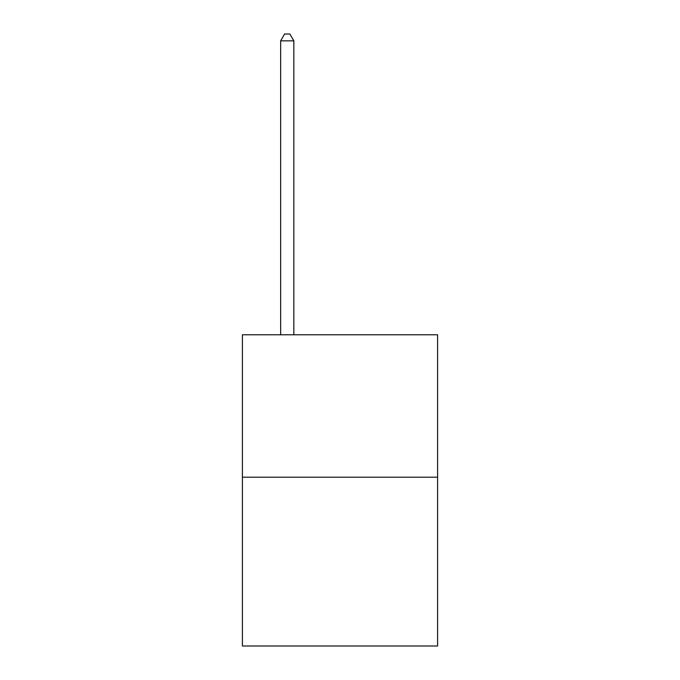 <?xml version="1.0" encoding="UTF-8"?>
<svg xmlns="http://www.w3.org/2000/svg" width="680" height="680" viewBox="0 0 680 680"><rect width="100%" height="100%" fill="white"/><g stroke="black" fill="none" stroke-linecap="round" stroke-linejoin="round"><path stroke-width="1.02" d="M437.588 477.198L437.588 334.781L242.411 334.781L242.411 646L437.588 646L437.588 477.198L242.411 477.198M293.845 334.781L293.845 40.859L280.653 40.859L280.653 334.781M280.653 40.859L284.614 34L289.884 34L293.845 40.859"/></g></svg>
